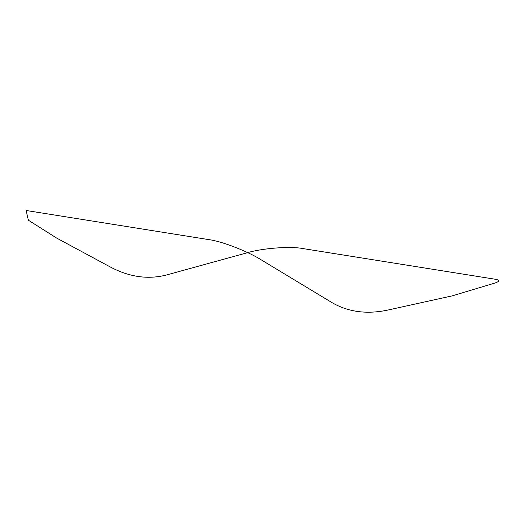 <?xml version="1.0" encoding="UTF-8"?>
<svg xmlns="http://www.w3.org/2000/svg" width="522" height="522" viewBox="0 0 522 522"><rect width="100%" height="100%" fill="white"/><g stroke="black" fill="none" stroke-linecap="round" stroke-linejoin="round"><path stroke-width="0.78" d="M387.618 310.107C366.561 314.538 347.887 311.96 331.594 302.382L261.065 259.754C247.911 251.395 221.661 241.249 209.133 239.67L26.1 210.483L28.364 220.212L56.657 238.078L110.592 267.14C129.613 277.149 148.359 279.74 166.831 274.892L247.258 252.752C262.312 248.218 290.212 246.084 302.584 248.518L495.9 279.348C499.932 280.216 499.593 281.449 494.889 283.061L452.228 295.863L387.618 310.107"/></g></svg>
